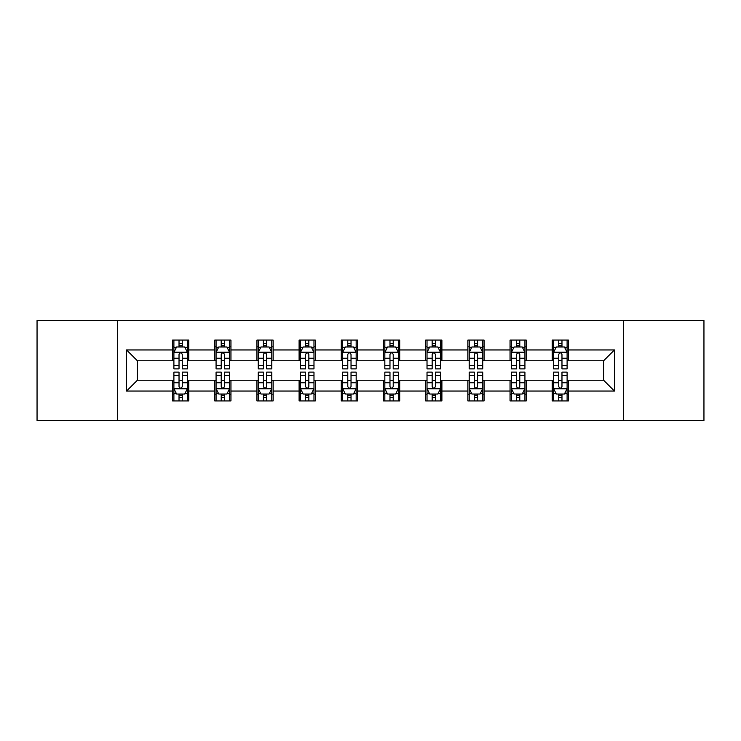 <?xml version="1.0" encoding="UTF-8"?>
<svg xmlns="http://www.w3.org/2000/svg" width="741" height="741" viewBox="0 0 741 741"><rect width="100%" height="100%" fill="white"/><g stroke="black" fill="none" stroke-linecap="round" stroke-linejoin="round"><path stroke-width="1.11" d="M623.357 420.527L703.95 420.527L703.95 320.473L623.357 320.473L623.357 420.527L117.643 420.527L117.643 320.473L37.05 320.473L37.05 420.527L117.643 420.527M623.357 320.473L117.643 320.473M568.458 349.947L568.458 340.073L552.23 340.073L552.23 349.947L526.277 349.947L526.277 340.073L510.049 340.073L510.049 349.947L484.086 349.947L484.086 340.073L467.858 340.073L467.858 349.947L441.895 349.947L441.895 340.073L425.667 340.073L425.667 349.947L399.705 349.947L399.705 340.073L383.477 340.073L383.477 349.947L357.523 349.947L357.523 340.073L341.295 340.073L341.295 349.947L315.333 349.947L315.333 340.073L299.105 340.073L299.105 349.947L273.142 349.947L273.142 340.073L256.914 340.073L256.914 349.947L230.951 349.947L230.951 340.073L214.723 340.073L214.723 349.947L188.77 349.947L188.77 340.073L172.542 340.073L172.542 349.947L126.563 349.947L126.563 391.053L137.381 380.235L172.542 380.235L172.542 400.927L188.77 400.927L188.77 380.235L214.723 380.235L214.723 400.927L230.951 400.927L230.951 380.235L256.914 380.235L256.914 400.927L273.142 400.927L273.142 380.235L299.105 380.235L299.105 400.927L315.333 400.927L315.333 380.235L341.295 380.235L341.295 400.927L357.523 400.927L357.523 380.235L383.477 380.235L383.477 400.927L399.705 400.927L399.705 380.235L425.667 380.235L425.667 400.927L441.895 400.927L441.895 380.235L467.858 380.235L467.858 400.927L484.086 400.927L484.086 380.235L510.049 380.235L510.049 400.927L526.277 400.927L526.277 380.235L552.23 380.235L552.23 400.927L568.458 400.927L568.458 380.235L603.619 380.235L603.619 360.765L568.458 360.765L568.458 349.947L614.437 349.947L614.437 391.053L568.458 391.053M552.23 391.053L526.277 391.053M510.049 391.053L484.086 391.053M467.858 391.053L441.895 391.053M425.667 391.053L399.705 391.053M383.477 391.053L357.523 391.053M341.295 391.053L315.333 391.053M299.105 391.053L273.142 391.053M256.914 391.053L230.951 391.053M214.723 391.053L188.77 391.053M172.542 391.053L126.563 391.053M552.23 349.947L552.23 360.765L526.277 360.765L526.277 349.947M510.049 349.947L510.049 360.765L484.086 360.765L484.086 349.947M467.858 349.947L467.858 360.765L441.895 360.765L441.895 349.947M425.667 349.947L425.667 360.765L399.705 360.765L399.705 349.947M383.477 349.947L383.477 360.765L357.523 360.765L357.523 349.947M341.295 349.947L341.295 360.765L315.333 360.765L315.333 349.947M299.105 349.947L299.105 360.765L273.142 360.765L273.142 349.947M256.914 349.947L256.914 360.765L230.951 360.765L230.951 349.947M214.723 349.947L214.723 360.765L188.77 360.765L188.77 349.947M172.542 349.947L172.542 360.765L137.381 360.765L126.563 349.947M137.381 360.765L137.381 380.235M614.437 391.053L603.619 380.235M603.619 360.765L614.437 349.947M172.542 346.834L173.894 346.834M179.026 346.834L182.277 346.834M187.417 346.834L188.77 346.834M172.542 360.496L173.894 360.496M179.026 360.496L182.277 360.496M187.417 360.496L188.77 360.496M172.542 380.504L173.894 380.504M179.026 380.504L182.277 380.504M187.417 380.504L188.77 380.504M172.542 394.166L173.894 394.166M179.026 394.166L182.277 394.166M187.417 394.166L188.77 394.166M214.723 380.504L216.076 380.504M221.216 380.504L224.467 380.504M229.599 380.504L230.951 380.504M214.723 394.166L216.076 394.166M221.216 394.166L224.467 394.166M229.599 394.166L230.951 394.166M214.723 346.834L216.076 346.834M221.216 346.834L224.467 346.834M229.599 346.834L230.951 346.834M214.723 360.496L216.076 360.496M221.216 360.496L224.467 360.496M229.599 360.496L230.951 360.496M256.914 380.504L258.266 380.504M263.407 380.504L266.649 380.504M271.79 380.504L273.142 380.504M256.914 394.166L258.266 394.166M263.407 394.166L266.649 394.166M271.79 394.166L273.142 394.166M256.914 346.834L258.266 346.834M263.407 346.834L266.649 346.834M271.79 346.834L273.142 346.834M256.914 360.496L258.266 360.496M263.407 360.496L266.649 360.496M271.79 360.496L273.142 360.496M299.105 380.504L300.457 380.504M305.598 380.504L308.84 380.504M313.98 380.504L315.333 380.504M299.105 394.166L300.457 394.166M305.598 394.166L308.84 394.166M313.98 394.166L315.333 394.166M299.105 346.834L300.457 346.834M305.598 346.834L308.84 346.834M313.98 346.834L315.333 346.834M299.105 360.496L300.457 360.496M305.598 360.496L308.84 360.496M313.98 360.496L315.333 360.496M341.295 380.504L342.648 380.504M347.779 380.504L351.03 380.504M356.171 380.504L357.523 380.504M341.295 394.166L342.648 394.166M347.779 394.166L351.03 394.166M356.171 394.166L357.523 394.166M341.295 346.834L342.648 346.834M347.779 346.834L351.03 346.834M356.171 346.834L357.523 346.834M341.295 360.496L342.648 360.496M347.779 360.496L351.03 360.496M356.171 360.496L357.523 360.496M383.477 380.504L384.829 380.504M389.97 380.504L393.221 380.504M398.352 380.504L399.705 380.504M383.477 394.166L384.829 394.166M389.97 394.166L393.221 394.166M398.352 394.166L399.705 394.166M383.477 346.834L384.829 346.834M389.97 346.834L393.221 346.834M398.352 346.834L399.705 346.834M383.477 360.496L384.829 360.496M389.97 360.496L393.221 360.496M398.352 360.496L399.705 360.496M425.667 380.504L427.02 380.504M432.16 380.504L435.402 380.504M440.543 380.504L441.895 380.504M425.667 394.166L427.02 394.166M432.16 394.166L435.402 394.166M440.543 394.166L441.895 394.166M425.667 346.834L427.02 346.834M432.16 346.834L435.402 346.834M440.543 346.834L441.895 346.834M425.667 360.496L427.02 360.496M432.16 360.496L435.402 360.496M440.543 360.496L441.895 360.496M467.858 380.504L469.21 380.504M474.351 380.504L477.593 380.504M482.734 380.504L484.086 380.504M467.858 394.166L469.21 394.166M474.351 394.166L477.593 394.166M482.734 394.166L484.086 394.166M467.858 346.834L469.21 346.834M474.351 346.834L477.593 346.834M482.734 346.834L484.086 346.834M467.858 360.496L469.21 360.496M474.351 360.496L477.593 360.496M482.734 360.496L484.086 360.496M510.049 380.504L511.401 380.504M516.533 380.504L519.784 380.504M524.924 380.504L526.277 380.504M510.049 394.166L511.401 394.166M516.533 394.166L519.784 394.166M524.924 394.166L526.277 394.166M510.049 346.834L511.401 346.834M516.533 346.834L519.784 346.834M524.924 346.834L526.277 346.834M510.049 360.496L511.401 360.496M516.533 360.496L519.784 360.496M524.924 360.496L526.277 360.496M552.23 380.504L553.583 380.504M558.723 380.504L561.974 380.504M567.106 380.504L568.458 380.504M552.23 394.166L553.583 394.166M558.723 394.166L561.974 394.166M567.106 394.166L568.458 394.166M552.23 346.834L553.583 346.834M558.723 346.834L561.974 346.834M567.106 346.834L568.458 346.834M552.23 360.496L553.583 360.496M558.723 360.496L561.974 360.496M567.106 360.496L568.458 360.496M182.277 343.592L179.026 343.592M187.417 365.489L182.277 365.489L182.277 368.879L187.417 368.879L187.417 352.383L184.713 346.973L176.599 346.973L173.894 352.383L173.894 368.879L179.026 368.879L179.026 365.489L173.894 365.489M173.894 352.383L173.894 340.073M187.417 352.383L187.417 340.073M179.026 346.973L179.026 340.073M182.277 340.073L182.277 346.973M182.277 365.489L182.277 354.411C181.193 352.327 180.109 352.327 179.026 354.411L179.026 365.489M179.026 397.408L182.277 397.408M173.894 375.511L179.026 375.511L179.026 372.121L173.894 372.121L173.894 388.617L176.599 394.027L184.713 394.027L187.417 388.617L187.417 372.121L182.277 372.121L182.277 375.511L187.417 375.511M187.417 388.617L187.417 400.927M173.894 388.617L173.894 400.927M182.277 394.027L182.277 400.927M179.026 400.927L179.026 394.027M179.026 375.511L179.026 386.589C180.109 388.673 181.193 388.673 182.277 386.589L182.277 375.511M224.467 343.592L221.216 343.592M229.599 365.489L224.467 365.489L224.467 368.879L229.599 368.879L229.599 352.383L226.894 346.973L218.78 346.973L216.076 352.383L216.076 368.879L221.216 368.879L221.216 365.489L216.076 365.489M216.076 352.383L216.076 340.073M229.599 352.383L229.599 340.073M221.216 346.973L221.216 340.073M224.467 340.073L224.467 346.973M224.467 365.489L224.467 354.411C223.384 352.327 222.3 352.327 221.216 354.411L221.216 365.489M266.649 343.592L263.407 343.592M271.79 365.489L266.649 365.489L266.649 368.879L271.79 368.879L271.79 352.383L269.085 346.973L260.971 346.973L258.266 352.383L258.266 368.879L263.407 368.879L263.407 365.489L258.266 365.489M258.266 352.383L258.266 340.073M271.79 352.383L271.79 340.073M263.407 346.973L263.407 340.073M266.649 340.073L266.649 346.973M266.649 365.489L266.649 354.411C265.574 352.327 264.491 352.327 263.407 354.411L263.407 365.489M221.216 397.408L224.467 397.408M216.076 375.511L221.216 375.511L221.216 372.121L216.076 372.121L216.076 388.617L218.78 394.027L226.894 394.027L229.599 388.617L229.599 372.121L224.467 372.121L224.467 375.511L229.599 375.511M229.599 388.617L229.599 400.927M216.076 388.617L216.076 400.927M224.467 394.027L224.467 400.927M221.216 400.927L221.216 394.027M221.216 375.511L221.216 386.589C222.3 388.673 223.384 388.673 224.467 386.589L224.467 375.511M263.407 397.408L266.649 397.408M258.266 375.511L263.407 375.511L263.407 372.121L258.266 372.121L258.266 388.617L260.971 394.027L269.085 394.027L271.79 388.617L271.79 372.121L266.649 372.121L266.649 375.511L271.79 375.511M271.79 388.617L271.79 400.927M258.266 388.617L258.266 400.927M266.649 394.027L266.649 400.927M263.407 400.927L263.407 394.027M263.407 375.511L263.407 386.589C264.491 388.673 265.565 388.673 266.649 386.589L266.649 375.511M308.84 343.592L305.598 343.592M313.98 365.489L308.84 365.489L308.84 368.879L313.98 368.879L313.98 352.383L311.276 346.973L303.162 346.973L300.457 352.383L300.457 368.879L305.598 368.879L305.598 365.489L300.457 365.489M300.457 352.383L300.457 340.073M313.98 352.383L313.98 340.073M305.598 346.973L305.598 340.073M308.84 340.073L308.84 346.973M308.84 365.489L308.84 354.411C307.756 352.327 306.681 352.327 305.598 354.411L305.598 365.489M351.03 343.592L347.779 343.592M356.171 365.489L351.03 365.489L351.03 368.879L356.171 368.879L356.171 352.383L353.466 346.973L345.352 346.973L342.648 352.383L342.648 368.879L347.779 368.879L347.779 365.489L342.648 365.489M342.648 352.383L342.648 340.073M356.171 352.383L356.171 340.073M347.779 346.973L347.779 340.073M351.03 340.073L351.03 346.973M351.03 365.489L351.03 354.411C349.947 352.327 348.863 352.327 347.779 354.411L347.779 365.489M393.221 343.592L389.97 343.592M398.352 365.489L393.221 365.489L393.221 368.879L398.352 368.879L398.352 352.383L395.648 346.973L387.534 346.973L384.829 352.383L384.829 368.879L389.97 368.879L389.97 365.489L384.829 365.489M384.829 352.383L384.829 340.073M398.352 352.383L398.352 340.073M389.97 346.973L389.97 340.073M393.221 340.073L393.221 346.973M393.221 365.489L393.221 354.411C392.137 352.327 391.053 352.327 389.97 354.411L389.97 365.489M305.598 397.408L308.84 397.408M300.457 375.511L305.598 375.511L305.598 372.121L300.457 372.121L300.457 388.617L303.162 394.027L311.276 394.027L313.98 388.617L313.98 372.121L308.84 372.121L308.84 375.511L313.98 375.511M313.98 388.617L313.98 400.927M300.457 388.617L300.457 400.927M308.84 394.027L308.84 400.927M305.598 400.927L305.598 394.027M305.598 375.511L305.598 386.589C306.672 388.673 307.756 388.673 308.84 386.589L308.84 375.511M347.779 397.408L351.03 397.408M342.648 375.511L347.779 375.511L347.779 372.121L342.648 372.121L342.648 388.617L345.352 394.027L353.466 394.027L356.171 388.617L356.171 372.121L351.03 372.121L351.03 375.511L356.171 375.511M356.171 388.617L356.171 400.927M342.648 388.617L342.648 400.927M351.03 394.027L351.03 400.927M347.779 400.927L347.779 394.027M347.779 375.511L347.779 386.589C348.863 388.673 349.947 388.673 351.03 386.589L351.03 375.511M389.97 397.408L393.221 397.408M384.829 375.511L389.97 375.511L389.97 372.121L384.829 372.121L384.829 388.617L387.534 394.027L395.648 394.027L398.352 388.617L398.352 372.121L393.221 372.121L393.221 375.511L398.352 375.511M398.352 388.617L398.352 400.927M384.829 388.617L384.829 400.927M393.221 394.027L393.221 400.927M389.97 400.927L389.97 394.027M389.97 375.511L389.97 386.589C391.053 388.673 392.137 388.673 393.221 386.589L393.221 375.511M435.402 343.592L432.16 343.592M440.543 365.489L435.402 365.489L435.402 368.879L440.543 368.879L440.543 352.383L437.838 346.973L429.724 346.973L427.02 352.383L427.02 368.879L432.16 368.879L432.16 365.489L427.02 365.489M427.02 352.383L427.02 340.073M440.543 352.383L440.543 340.073M432.16 346.973L432.16 340.073M435.402 340.073L435.402 346.973M435.402 365.489L435.402 354.411C434.328 352.327 433.244 352.327 432.16 354.411L432.16 365.489M432.16 397.408L435.402 397.408M427.02 375.511L432.16 375.511L432.16 372.121L427.02 372.121L427.02 388.617L429.724 394.027L437.838 394.027L440.543 388.617L440.543 372.121L435.402 372.121L435.402 375.511L440.543 375.511M440.543 388.617L440.543 400.927M427.02 388.617L427.02 400.927M435.402 394.027L435.402 400.927M432.16 400.927L432.16 394.027M432.16 375.511L432.16 386.589C433.244 388.673 434.319 388.673 435.402 386.589L435.402 375.511M477.593 343.592L474.351 343.592M482.734 365.489L477.593 365.489L477.593 368.879L482.734 368.879L482.734 352.383L480.029 346.973L471.915 346.973L469.21 352.383L469.21 368.879L474.351 368.879L474.351 365.489L469.21 365.489M469.21 352.383L469.21 340.073M482.734 352.383L482.734 340.073M474.351 346.973L474.351 340.073M477.593 340.073L477.593 346.973M477.593 365.489L477.593 354.411C476.509 352.327 475.435 352.327 474.351 354.411L474.351 365.489M474.351 397.408L477.593 397.408M469.21 375.511L474.351 375.511L474.351 372.121L469.21 372.121L469.21 388.617L471.915 394.027L480.029 394.027L482.734 388.617L482.734 372.121L477.593 372.121L477.593 375.511L482.734 375.511M482.734 388.617L482.734 400.927M469.21 388.617L469.21 400.927M477.593 394.027L477.593 400.927M474.351 400.927L474.351 394.027M474.351 375.511L474.351 386.589C475.426 388.673 476.509 388.673 477.593 386.589L477.593 375.511M519.784 343.592L516.533 343.592M524.924 365.489L519.784 365.489L519.784 368.879L524.924 368.879L524.924 352.383L522.22 346.973L514.106 346.973L511.401 352.383L511.401 368.879L516.533 368.879L516.533 365.489L511.401 365.489M511.401 352.383L511.401 340.073M524.924 352.383L524.924 340.073M516.533 346.973L516.533 340.073M519.784 340.073L519.784 346.973M519.784 365.489L519.784 354.411C518.7 352.327 517.616 352.327 516.533 354.411L516.533 365.489M516.533 397.408L519.784 397.408M511.401 375.511L516.533 375.511L516.533 372.121L511.401 372.121L511.401 388.617L514.106 394.027L522.22 394.027L524.924 388.617L524.924 372.121L519.784 372.121L519.784 375.511L524.924 375.511M524.924 388.617L524.924 400.927M511.401 388.617L511.401 400.927M519.784 394.027L519.784 400.927M516.533 400.927L516.533 394.027M516.533 375.511L516.533 386.589C517.616 388.673 518.7 388.673 519.784 386.589L519.784 375.511M561.974 343.592L558.723 343.592M567.106 365.489L561.974 365.489L561.974 368.879L567.106 368.879L567.106 352.383L564.401 346.973L556.287 346.973L553.583 352.383L553.583 368.879L558.723 368.879L558.723 365.489L553.583 365.489M553.583 352.383L553.583 340.073M567.106 352.383L567.106 340.073M558.723 346.973L558.723 340.073M561.974 340.073L561.974 346.973M561.974 365.489L561.974 354.411C560.891 352.327 559.807 352.327 558.723 354.411L558.723 365.489M558.723 397.408L561.974 397.408M553.583 375.511L558.723 375.511L558.723 372.121L553.583 372.121L553.583 388.617L556.287 394.027L564.401 394.027L567.106 388.617L567.106 372.121L561.974 372.121L561.974 375.511L567.106 375.511M567.106 388.617L567.106 400.927M553.583 388.617L553.583 400.927M561.974 394.027L561.974 400.927M558.723 400.927L558.723 394.027M558.723 375.511L558.723 386.589C559.807 388.673 560.891 388.673 561.974 386.589L561.974 375.511M187.343 352.244L173.959 352.244M173.894 347.297L176.432 347.297M184.87 347.297L187.417 347.297M179.026 358.236L173.894 358.236M187.417 358.236L182.277 358.236M182.277 345.315L179.026 345.315M173.959 388.756L187.343 388.756M187.417 393.703L184.87 393.703M176.432 393.703L173.894 393.703M182.277 382.764L187.417 382.764M173.894 382.764L179.026 382.764M179.026 395.685L182.277 395.685M229.534 352.244L216.15 352.244M216.076 347.297L218.623 347.297M227.061 347.297L229.599 347.297M221.216 358.236L216.076 358.236M229.599 358.236L224.467 358.236M224.467 345.315L221.216 345.315M271.725 352.244L258.34 352.244M258.266 347.297L260.813 347.297M269.252 347.297L271.79 347.297M263.407 358.236L258.266 358.236M271.79 358.236L266.649 358.236M266.649 345.315L263.407 345.315M216.15 388.756L229.534 388.756M229.599 393.703L227.061 393.703M218.623 393.703L216.076 393.703M224.467 382.764L229.599 382.764M216.076 382.764L221.216 382.764M221.216 395.685L224.467 395.685M258.34 388.756L271.725 388.756M271.79 393.703L269.252 393.703M260.813 393.703L258.266 393.703M266.649 382.764L271.79 382.764M258.266 382.764L263.407 382.764M263.407 395.685L266.649 395.685M313.915 352.244L300.522 352.244M300.457 347.297L302.995 347.297M311.433 347.297L313.98 347.297M305.598 358.236L300.457 358.236M313.98 358.236L308.84 358.236M308.84 345.315L305.598 345.315M356.097 352.244L342.713 352.244M342.648 347.297L345.186 347.297M353.624 347.297L356.171 347.297M347.779 358.236L342.648 358.236M356.171 358.236L351.03 358.236M351.03 345.315L347.779 345.315M398.288 352.244L384.903 352.244M384.829 347.297L387.376 347.297M395.814 347.297L398.352 347.297M389.97 358.236L384.829 358.236M398.352 358.236L393.221 358.236M393.221 345.315L389.97 345.315M300.522 388.756L313.915 388.756M313.98 393.703L311.433 393.703M302.995 393.703L300.457 393.703M308.84 382.764L313.98 382.764M300.457 382.764L305.598 382.764M305.598 395.685L308.84 395.685M342.713 388.756L356.097 388.756M356.171 393.703L353.624 393.703M345.186 393.703L342.648 393.703M351.03 382.764L356.171 382.764M342.648 382.764L347.779 382.764M347.779 395.685L351.03 395.685M384.903 388.756L398.288 388.756M398.352 393.703L395.814 393.703M387.376 393.703L384.829 393.703M393.221 382.764L398.352 382.764M384.829 382.764L389.97 382.764M389.97 395.685L393.221 395.685M440.478 352.244L427.085 352.244M427.02 347.297L429.567 347.297M438.005 347.297L440.543 347.297M432.16 358.236L427.02 358.236M440.543 358.236L435.402 358.236M435.402 345.315L432.16 345.315M427.085 388.756L440.478 388.756M440.543 393.703L438.005 393.703M429.567 393.703L427.02 393.703M435.402 382.764L440.543 382.764M427.02 382.764L432.16 382.764M432.16 395.685L435.402 395.685M482.66 352.244L469.275 352.244M469.21 347.297L471.748 347.297M480.187 347.297L482.734 347.297M474.351 358.236L469.21 358.236M482.734 358.236L477.593 358.236M477.593 345.315L474.351 345.315M469.275 388.756L482.66 388.756M482.734 393.703L480.187 393.703M471.748 393.703L469.21 393.703M477.593 382.764L482.734 382.764M469.21 382.764L474.351 382.764M474.351 395.685L477.593 395.685M524.85 352.244L511.466 352.244M511.401 347.297L513.939 347.297M522.377 347.297L524.924 347.297M516.533 358.236L511.401 358.236M524.924 358.236L519.784 358.236M519.784 345.315L516.533 345.315M511.466 388.756L524.85 388.756M524.924 393.703L522.377 393.703M513.939 393.703L511.401 393.703M519.784 382.764L524.924 382.764M511.401 382.764L516.533 382.764M516.533 395.685L519.784 395.685M567.041 352.244L553.657 352.244M553.583 347.297L556.13 347.297M564.568 347.297L567.106 347.297M558.723 358.236L553.583 358.236M567.106 358.236L561.974 358.236M561.974 345.315L558.723 345.315M553.657 388.756L567.041 388.756M567.106 393.703L564.568 393.703M556.13 393.703L553.583 393.703M561.974 382.764L567.106 382.764M553.583 382.764L558.723 382.764M558.723 395.685L561.974 395.685"/></g></svg>
